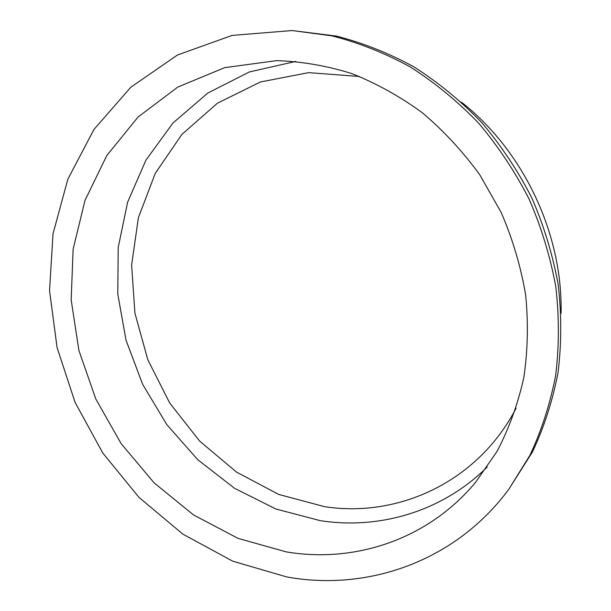 <?xml version="1.0" encoding="UTF-8"?>
<svg xmlns="http://www.w3.org/2000/svg" width="611" height="611" viewBox="0 0 611 611"><rect width="100%" height="100%" fill="white"/><g stroke="black" fill="none" stroke-linecap="round" stroke-linejoin="round"><path stroke-width="0.92" d="M359.528 76.482L308.624 72.64L260.332 81.996L217.386 103.228L181.879 134.428L155.263 173.356L138.392 217.669L131.625 264.998L134.909 313.092L147.839 359.803L169.759 403.123L199.721 441.15L236.533 472.12L278.692 494.421L324.403 506.634C397.99 518.151 477.718 482.186 516.074 408.247M295.877 61.398L249.319 71.976L207.778 93.063L172.936 123.04L145.976 160.059L127.623 202.18L118.213 247.478L117.77 294.09L126.049 340.243L142.607 384.273L166.803 424.607L197.804 459.762L234.593 488.326L275.935 509.016L320.347 520.679C379.286 529.752 442.204 511.758 487.242 466.972M286.063 551.848C354.181 563.449 427.669 539.971 475.587 482.308L496.98 451.521C508.917 428.754 517.845 404.192 523.772 377.842C527.82 350.767 528.439 323.097 525.628 294.815C520.824 266.579 512.682 239.13 501.188 212.46L479.795 174.838C462.848 151.49 443.639 130.762 422.178 112.638C399.731 96.271 376.155 83.211 351.455 73.465C326.465 65.713 301.521 61.436 276.63 60.642L224.711 67.638L177.816 87.045L138.017 117.052L106.788 155.568L85.021 200.347L73.129 249.158L71.174 299.856L78.888 350.424L95.782 398.96L121.161 443.67L154.117 482.866L193.534 514.936L238.061 538.383L286.063 551.848M286.78 576.952C366.906 591.54 454.882 562.089 508.696 489.442L529.89 455.355C541.583 430.457 550.167 403.84 555.643 375.498C559.195 346.483 559.248 316.926 555.804 286.834C550.335 256.811 541.461 227.62 529.187 199.247C515.096 171.737 498.202 146.319 478.505 123.017C457.471 101.22 434.62 82.47 409.966 66.759C384.609 52.974 358.611 42.671 331.956 35.866L292.173 30.55L232.119 35.407L177.48 54.998L130.823 87.213L93.911 129.517L67.821 179.26L53.02 233.814L49.537 290.691L57.083 347.59L75.069 402.351L102.74 452.965L139.102 497.514L182.933 534.174L232.768 561.188L286.78 576.952M508.696 489.442L532.441 451.98C544.05 427.257 552.581 400.847 558.026 372.733C561.562 343.955 561.631 314.642 558.225 284.81C552.81 255.047 544.027 226.108 531.86 197.987C517.891 170.721 501.142 145.533 481.613 122.437C460.747 100.838 438.079 82.256 413.624 66.683C388.459 53.012 362.651 42.801 336.187 36.049L292.173 30.55M561.066 313.214C562.846 234.128 523.665 151.093 461.488 102.182"/></g></svg>
